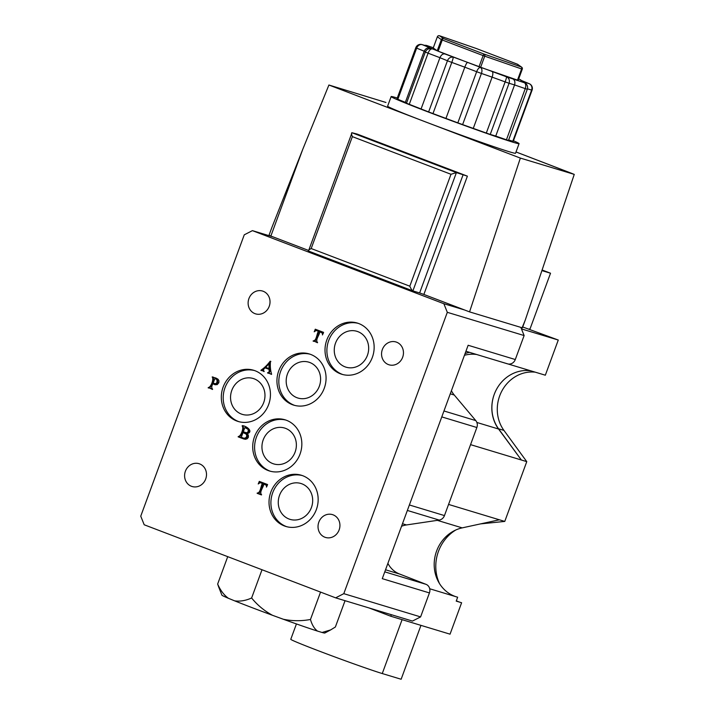 <?xml version="1.0" encoding="UTF-8"?>
<svg xmlns="http://www.w3.org/2000/svg" width="715" height="715" viewBox="0 0 715 715"><rect width="100%" height="100%" fill="white"/><g stroke="black" fill="none" stroke-linecap="round" stroke-linejoin="round"><path stroke-width="1.07" d="M429.706 588.758L457.654 597.222L456.224 601.118L461.613 602.745L450.048 634.169L390.765 616.232L391.328 614.694M455.732 596.632A35.786 32.586 106.8 0 1 454.704 596.265A35.786 32.586 106.8 0 1 434.416 560.328A35.786 32.586 106.8 0 1 462.194 527.876L499.374 519.796L504.763 521.423L526.767 461.64L521.378 460.004L498.561 429.027A35.786 32.586 106.8 0 1 494.262 394.331A35.786 32.586 106.8 0 1 529.949 370.719M521.45 328.9L558.272 340.036L545.331 375.205L486.021 357.339M319.346 386.198A18.742 17.071 -73.2 0 0 308.817 362.174A18.742 17.071 -73.2 0 0 287.439 374.025A18.742 17.071 -73.2 0 0 297.967 398.049A18.742 17.071 -73.2 0 0 319.346 386.198M295.116 452.059A18.742 17.071 -73.2 0 0 284.588 428.035A18.742 17.071 -73.2 0 0 263.2 439.886A18.742 17.071 -73.2 0 0 273.729 463.91A18.742 17.071 -73.2 0 0 295.116 452.059M367.421 355.328A18.742 17.071 -73.2 0 0 356.892 331.304A18.742 17.071 -73.2 0 0 335.514 343.146A18.742 17.071 -73.2 0 0 346.042 367.179A18.742 17.071 -73.2 0 0 367.421 355.328M270.815 492.161A26.75 24.364 106.8 0 1 301.337 475.243A26.75 24.364 106.8 0 1 316.361 509.545A26.75 24.364 106.8 0 1 285.848 526.454A26.75 24.364 106.8 0 1 270.815 492.161M302.275 475.555A26.75 24.364 -73.2 0 0 272.701 492.733A26.75 24.364 -73.2 0 0 286.795 526.723M223.107 387.173A26.75 24.364 106.8 0 1 253.619 370.254A26.75 24.364 106.8 0 1 268.643 404.556A26.75 24.364 106.8 0 1 238.131 421.466A26.75 24.364 106.8 0 1 223.107 387.173M254.558 370.567A26.75 24.364 -73.2 0 0 224.993 387.745A26.75 24.364 -73.2 0 0 239.078 421.734M278.734 370.853A26.75 24.364 106.8 0 1 309.246 353.934A26.75 24.364 106.8 0 1 324.27 388.236A26.75 24.364 106.8 0 1 293.758 405.146A26.75 24.364 106.8 0 1 278.734 370.853M310.185 354.238A26.75 24.364 -73.2 0 0 280.62 371.425A26.75 24.364 -73.2 0 0 294.705 405.414M254.504 436.713A26.75 24.364 106.8 0 1 285.017 419.794A26.75 24.364 106.8 0 1 300.041 454.096A26.75 24.364 106.8 0 1 269.528 471.006A26.75 24.364 106.8 0 1 254.504 436.713M285.955 420.098A26.75 24.364 -73.2 0 0 256.39 437.285A26.75 24.364 -73.2 0 0 270.476 471.274M326.809 339.983A26.75 24.364 106.8 0 1 357.33 323.064A26.75 24.364 106.8 0 1 372.354 357.357A26.75 24.364 106.8 0 1 341.833 374.276A26.75 24.364 106.8 0 1 326.809 339.983M358.26 323.368A26.75 24.364 -73.2 0 0 328.694 340.546A26.75 24.364 -73.2 0 0 342.789 374.544M185.4 471.221A11.932 10.859 106.8 0 1 199.002 463.686A11.932 10.859 106.8 0 1 205.706 478.978A11.932 10.859 106.8 0 1 192.103 486.513A11.932 10.859 106.8 0 1 185.4 471.221M248.918 298.584A11.932 10.859 106.8 0 1 262.53 291.041A11.932 10.859 106.8 0 1 269.224 306.333A11.932 10.859 106.8 0 1 255.621 313.876A11.932 10.859 106.8 0 1 248.918 298.584M382.355 349.51A11.932 10.859 106.8 0 1 395.958 341.967A11.932 10.859 106.8 0 1 402.661 357.259A11.932 10.859 106.8 0 1 389.049 364.802A11.932 10.859 106.8 0 1 382.355 349.51M318.827 522.156A11.932 10.859 106.8 0 1 332.439 514.612A11.932 10.859 106.8 0 1 339.133 529.904A11.932 10.859 106.8 0 1 325.531 537.448A11.932 10.859 106.8 0 1 318.827 522.156M311.427 507.516A18.742 17.071 -73.2 0 0 300.899 483.483A18.742 17.071 -73.2 0 0 279.52 495.334A18.742 17.071 -73.2 0 0 290.049 519.367A18.742 17.071 -73.2 0 0 311.427 507.516M263.719 402.527A18.742 17.071 -73.2 0 0 253.19 378.494A18.742 17.071 -73.2 0 0 231.812 390.345A18.742 17.071 -73.2 0 0 242.34 414.378A18.742 17.071 -73.2 0 0 263.719 402.527M432.977 113.587L428.625 111.924L447.447 60.775L451.791 62.428L432.977 113.587L457.832 122.855L476.655 71.706L464.804 67.183L445.981 118.333M513.459 140.766A68.157 1.814 -159.8 0 1 519.072 143.644L515.542 153.233A68.157 1.814 -159.8 0 1 424.63 121.55L520.35 158.087L469.558 311.883L522.406 327.854L525.248 320.132L522.111 327.783M519.072 143.644A68.157 1.814 -159.8 0 1 428.16 111.96A68.157 1.814 -159.8 0 1 391.141 96.579A68.157 1.814 -159.8 0 1 397.29 98.027M467.396 176.158L357.169 134.08L351.986 132.74L456.402 172.601L467.396 176.158L423.87 294.446L469.558 311.883M270.86 236.048L269.01 235.28L271.852 227.549L302.785 149.265L270.86 236.048L308.38 250.366M520.35 158.087L574.252 174.389L516.016 151.964M574.252 174.389L525.248 320.132M385.948 102.468L328.909 85.014L424.63 121.55A68.157 1.814 -159.8 0 1 387.619 106.169L391.141 96.579M302.785 149.265L328.909 85.014M517.481 80.134L521.601 68.944L522.281 69.158L518.161 80.348L479.014 66.781L437.223 50.81L433.236 47.968M421.117 108.841L439.931 57.692L428.088 53.169L409.266 104.319L428.625 111.924M409.266 104.319L406.504 103.183L425.327 52.034L424.174 51.212L405.351 102.37L406.504 103.183M397.844 99.287L396.968 98.876L415.79 47.726L416.666 48.128A5.112 4.156 -67.7 0 1 422.351 44.696A5.112 4.656 106.8 0 0 422.073 44.598L428.401 46.52L422.351 44.696L430.6 48.084C427.677 47.387 425.532 48.423 424.174 51.212L416.666 48.128L397.844 99.287L405.351 102.37M467.422 62.554C466.797 62.759 465.921 64.296 464.804 67.183L451.791 62.428A5.112 0.501 110 0 0 453.131 57.334A5.112 4.156 -67.7 0 0 447.447 60.775L439.931 57.692C441.2 54.867 442.853 53.616 444.882 53.947L506.47 76.8L524.265 82.699L522.987 81.796L529.037 83.628A5.112 4.656 106.8 0 1 531.62 90.081L532.067 90.188L513.245 141.338L512.798 141.239L531.62 90.081L527.438 88.812M508.633 139.979L512.798 141.239M527.277 89.241L527.295 89.259A5.112 5.112 0 0 0 525.453 83.324A5.112 5.085 -54.7 0 0 524.265 82.699A5.112 2.976 109.1 0 1 525.257 88.624L527.295 89.259L508.472 140.408L506.435 139.782L525.257 88.624L514.568 84.924L495.745 136.073L506.435 139.782M512.521 78.632C514.702 79.839 515.39 81.939 514.568 84.924L509.062 83.262L490.24 134.411L495.745 136.073M490.24 134.411L486.316 133.053L505.139 81.894L492.126 77.148L481.436 73.448L462.614 124.598L486.316 133.053M462.614 124.598L457.832 122.855M473.303 128.307L492.126 77.148C493.082 74.208 493.1 72.358 492.179 71.589M450.986 174.281L352.361 136.637L311.186 248.543C308.817 249.83 307.906 250.661 308.46 251.037L412.886 290.898C411.956 290.379 410.937 288.806 409.811 286.188L450.986 174.281L456.402 172.601L412.886 290.898L419.625 292.935L463.141 174.639M522.987 81.796L525.453 83.324M532.067 90.188A5.112 5.112 0 0 0 529.216 83.691A5.112 4.156 -67.7 0 0 529.037 83.628L521.208 80.411M423.87 294.446L419.625 292.935M352.361 136.637C351.405 134.071 351.28 132.776 351.986 132.74L308.46 251.037M273.032 236.88L252.413 230.641L244.262 234.815L140.748 516.167L144.198 524.774L335.639 597.847L343.799 593.665L447.313 312.321L443.863 303.714L252.413 230.641M443.863 303.714L464.482 309.953M443.961 410.973L475.788 420.599L454.275 395.038A25.561 23.273 106.8 0 1 451.406 390.739M475.788 420.599A6.819 6.203 106.8 0 1 476.86 427.507L441.781 416.899M409.373 504.969L444.462 515.587L476.86 427.507M444.462 515.587A6.819 6.203 106.8 0 1 439.198 520.073L407.362 510.447M401.544 526.258A25.561 23.273 106.8 0 1 406.478 524.944L439.198 520.073M384.768 571.848L425.979 584.316L399.667 574.056A25.561 23.273 106.8 0 1 387.888 563.375M238.935 436.74C241.616 436.633 244.771 428.035 242.814 426.176L242.26 425.657C246.139 425.693 254.165 431.69 247.059 433.71L248.346 435.113L248.4 437.249L247.327 438.67L245.603 439.287L243.851 438.992L238.14 436.847L239.427 436.919M315.422 330.714L315.95 329.454M313.921 341.028C317.21 341.109 317.362 334.137 319.105 331.411L316.155 330.473L314.216 331.796L315.288 329.204L323.582 332.368L322.438 334.933C322.68 333.056 321.822 332.001 319.873 331.76C319.453 335.094 315.002 340.161 317.576 342.476L314.403 341.207M317.478 342.744L313.912 341.055M323.171 333.646L319.873 331.76M319.105 331.411L316.772 330.589M271.512 374.419L267.768 372.685M267.66 372.658C269.01 372.631 269.466 371.532 269.019 369.342L265.194 367.876C263.37 369.217 263.031 370.361 264.175 371.326L261.038 370.129C264.371 367.894 267.419 364.927 270.181 361.209L270.502 361.325C270.038 366.044 270.404 370.325 271.611 374.159L267.553 372.962M268.223 373.167L268.34 372.855C269.68 372.837 270.136 371.729 269.689 369.548L269.019 369.342M212.516 389.461L208.941 387.771C211.631 387.673 214.813 379.013 212.838 377.18L212.936 376.912M215.26 384.804L212.972 383.723C211.488 386.073 211.363 387.896 212.614 389.192L209.45 387.923M214.428 383.919L216.538 383.919L217.735 382.418L217.548 379.745L214.858 378.601L213.15 383.249L215.867 383.723L217.065 382.212L216.877 379.54L215.733 378.753M238.256 436.534C240.937 436.427 244.092 427.829 242.144 425.97M208.28 387.539C210.961 387.467 214.143 378.807 212.167 376.975L215.993 378.074L218.012 379.209L218.96 380.746L218.844 382.704L217.208 384.616L214.929 384.715L212.972 383.723M313.25 340.823C316.531 340.912 316.691 333.932 318.425 331.206M257.257 493.01C260.537 493.091 260.698 486.111 262.432 483.385L260.162 482.661L258.222 483.975L259.304 481.383L267.589 484.547L266.445 487.112C266.686 485.235 265.828 484.18 263.88 483.939C263.46 487.273 259.009 492.349 261.583 494.655L258.419 493.395M241.33 437.124L243.323 438.134L245.29 438.125L246.612 436.74L246.746 435.355L246.04 434.005L243.02 432.539L241.33 437.124M269.019 368.609L269.01 363.569L265.667 367.331L269.689 368.815L269.68 363.774L269.01 363.569M264.085 371.586L261.708 370.325C265.042 368.1 268.089 365.124 270.851 361.406M269.689 369.548L265.194 367.876M243.306 431.762L246.416 432.781L247.551 432.325L248.266 431.279L248.141 429.366L244.861 427.534L243.306 431.762M244.181 439.082L238.917 436.767M245.218 432.593L247.095 432.986L248.945 431.485L248.82 429.563L245.871 427.731M243.323 438.134L245.969 438.331L247.283 436.945L247.417 435.56L246.72 434.211L243.431 432.638M212.838 377.18L212.167 376.975M520.851 327.399L524.122 335.55L515.292 359.529A6.819 6.203 106.8 0 1 507.525 363.846L465.93 351.262M524.122 335.55L447.313 312.321M343.799 593.665L420.599 616.902L412.448 621.076L335.639 597.847M425.979 584.316A6.819 6.203 106.8 0 1 429.429 592.923L420.599 616.902M208.843 388.057L208.163 387.852M261.601 370.638L260.921 370.433M261.708 370.325L261.038 370.129M313.805 341.341L313.134 341.135M238.819 437.053L238.14 436.847M259.429 482.902L259.956 481.633M267.178 485.825L263.88 483.939M261.484 494.923L257.141 493.323M257.927 493.207C261.216 493.296 261.368 486.316 263.111 483.59L262.432 483.385M263.111 483.59L260.787 482.777M515.292 359.529L468.137 345.265L382.266 578.658L429.429 592.923M469.576 352.361A25.561 23.273 -73.2 0 0 465.063 353.621M464.446 355.275A35.786 32.586 106.8 0 1 476.583 354.488M485.503 357.178A35.786 32.586 106.8 0 1 485.986 357.42M369.11 607.973L390.765 616.232M470.559 444.641L521.378 460.004L498.552 428.777A35.786 32.586 106.8 0 1 494.262 394.331M460.156 602.307A39.924 36.358 106.8 0 1 456.34 600.788M439.546 583.654A39.924 36.358 106.8 0 1 455.777 530.003M480.578 523.88L504.763 521.423M448.564 504.424L499.374 519.796M526.767 461.64L503.941 430.412A35.786 32.586 106.8 0 1 501.751 391.221A35.786 32.586 106.8 0 1 534.543 372.104M558.272 340.036L522.728 326.987M542.533 270.163L550.523 273.219L529.94 329.168L529.27 328.963M550.523 273.219L542.336 270.744M296.43 623.936L290.782 639.282A51.114 1.359 20.2 0 0 328.176 654.466A51.114 1.359 20.2 0 0 382.266 673.548L401.133 679.25L420.956 625.366M330.625 629.924L324.807 633.025A54.832 1.466 -159.8 0 1 322.072 632.471L330.625 629.924L335.371 627.01L345.05 600.689M310.471 619.476C311.99 624.856 314.332 628.726 317.487 631.086A54.832 1.466 -159.8 0 1 283.319 619.253C292.301 621.112 301.355 621.183 310.471 619.476L320.552 592.083M272.487 615.293A54.832 1.466 -159.8 0 1 234.618 600.841C239.999 601.61 245.665 600.663 251.617 597.999C257.427 605.14 264.389 610.905 272.487 615.293L283.319 619.253M218.772 587.23L217.655 584.048C220.318 590.241 223.893 594.978 228.371 598.276A54.832 1.466 -159.8 0 1 221.909 595.166L218.772 587.23M234.618 600.841L228.371 598.276M322.072 632.471L317.487 631.086M227.728 556.654L217.655 584.048M262.012 569.739L251.617 597.999M520.788 80.241L519.573 79.356A5.112 2.109 -69.1 0 1 519.626 79.383M426.927 45.554A5.112 2.976 109.1 0 1 427.034 45.59L433.308 47.762L427.132 45.626L428.401 46.52M430.6 48.084L444.882 53.947M311.186 248.543L409.811 286.188M437.223 50.81L441.343 39.62L437.348 36.787L433.236 47.977L437.348 36.787A1.707 1.698 -54.7 0 1 439.528 35.777L443.523 38.601L484.395 54.197L521.271 66.969L517.276 64.144L476.404 48.549L439.528 35.777A1.707 0.992 109.1 0 0 439.502 35.759A1.707 1.707 0 0 0 437.348 36.787L437.348 36.787M479.014 66.781L483.134 55.591L442.263 39.995L438.143 51.185M518.161 80.348L522.281 69.158A1.707 1.707 0 0 0 521.664 67.183A1.707 1.698 -54.7 0 0 521.271 66.969A1.707 0.992 109.1 0 1 521.601 68.944L484.725 56.172L480.605 67.362M441.343 39.62L442.263 39.995A1.707 0.706 110.9 0 1 443.523 38.601A1.707 1.698 -54.7 0 0 441.343 39.62M483.134 55.591L484.725 56.172A1.707 0.992 109.1 0 0 484.395 54.197A1.707 0.706 110.9 0 0 483.134 55.591M439.466 35.75A1.707 0.992 109.1 0 1 439.502 35.759L476.378 48.531A1.707 0.992 109.1 0 1 476.404 48.549A1.707 0.706 110.9 0 0 476.404 48.549A1.707 1.707 0 0 0 476.378 48.531A1.707 0.992 109.1 0 0 476.342 48.522M522.281 69.158L522.272 69.149A1.707 1.698 -54.7 0 0 521.664 67.183L517.669 64.35A1.707 1.707 0 0 0 517.294 64.153A1.707 0.706 110.9 0 0 517.294 64.153A1.707 0.706 110.9 0 0 517.276 64.144A1.707 1.698 -54.7 0 1 517.669 64.35M476.449 48.557A1.707 0.706 110.9 0 0 476.422 48.549L517.294 64.153M476.655 71.706L481.436 73.448A5.112 2.976 109.1 0 0 480.435 67.523A5.112 2.109 110.9 0 0 476.655 71.706M428.088 53.169A5.112 2.109 -69.1 0 1 431.869 48.977A5.112 5.085 -54.7 0 0 425.327 52.034L428.088 53.169M505.139 81.894L509.062 83.262A5.112 4.656 106.8 0 0 506.47 76.8A5.112 0.501 110 0 1 505.139 81.894M424.63 45.376A5.112 5.085 -54.7 0 1 427.132 45.626A5.112 2.976 109.1 0 0 427.034 45.59A5.112 5.112 0 0 0 424.603 45.367M521.003 80.321L529.216 83.691A5.112 4.156 -67.7 0 1 529.931 84.093M519.519 79.338A5.112 5.085 -54.7 0 1 520.708 79.964A5.112 5.112 0 0 0 519.573 79.356A5.112 2.109 -69.1 0 0 519.519 79.338M402.474 523.729L406.478 524.944M385.528 569.784L399.667 574.056M450.271 393.822L454.275 395.038M503.941 430.412L498.552 428.777M382.266 673.548L402.089 619.664M476.878 422.467L498.561 429.027M437.321 520.35L462.194 527.876M422.073 44.598A5.112 5.112 0 0 0 415.79 47.726M521.503 80.527L520.708 79.964M572.402 173.629L516.016 151.955M412.841 290.88L308.424 251.028"/></g></svg>
